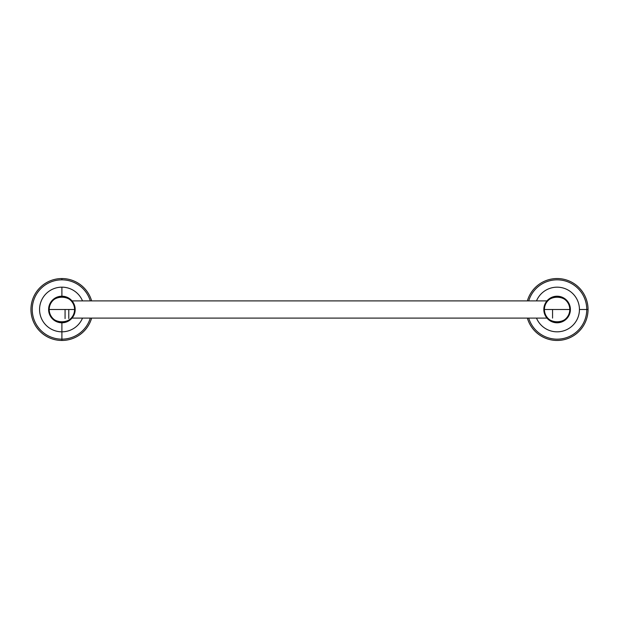 <?xml version="1.0" encoding="UTF-8"?>
<svg xmlns="http://www.w3.org/2000/svg" width="619" height="619" viewBox="0 0 619 619"><rect width="100%" height="100%" fill="white"/><g stroke="black" fill="none" stroke-linecap="round" stroke-linejoin="round"><path stroke-width="0.93" d="M61.9 278.55A30.95 30.95 0 0 0 30.95 309.5A30.95 30.95 0 0 0 91.635 318.096A30.95 30.95 0 0 1 30.95 309.5A30.95 30.95 0 0 1 61.9 278.55L61.9 279.842A29.658 29.658 0 0 0 32.242 309.5A29.658 29.658 0 0 0 61.9 339.158L61.9 322.793A13.293 13.293 0 0 1 48.607 309.5A13.293 13.293 0 0 1 61.9 296.207L61.9 287.162A22.338 22.338 0 0 0 39.562 309.5A22.338 22.338 0 0 0 82.513 318.096A22.338 22.338 0 0 1 39.562 309.5A22.338 22.338 0 0 1 61.9 287.162L61.9 296.207A13.293 13.293 0 0 1 72.036 300.904A13.293 13.293 0 0 0 61.9 296.207L61.9 296.207A13.293 13.293 0 0 0 48.607 309.5A13.293 13.293 0 0 0 61.9 322.793L61.9 339.158A29.658 29.658 0 0 0 90.289 318.096A29.658 29.658 0 0 1 61.9 339.158L61.9 340.45L61.9 339.158A29.658 29.658 0 0 1 32.242 309.5A29.658 29.658 0 0 1 61.9 279.842L61.9 278.55A30.95 30.95 0 0 1 91.635 300.904A30.95 30.95 0 0 0 61.9 278.55M72.036 318.096A13.293 13.293 0 0 1 61.9 322.793L61.9 322.793A13.293 13.293 0 0 0 72.036 318.096M82.513 300.904A22.338 22.338 0 0 0 61.9 287.162A22.338 22.338 0 0 1 82.513 300.904M90.289 300.904A29.658 29.658 0 0 0 61.9 279.842A29.658 29.658 0 0 1 90.289 300.904M68.779 309.5L68.779 318.576M65.065 309.5L65.065 318.576M74.582 309.5C75.363 325.857 48.437 325.857 49.218 309.5L74.582 309.5L49.218 309.5C48.437 293.143 75.363 293.143 74.582 309.5L75.178 309.5A13.278 13.278 0 0 1 61.9 322.778A13.278 13.278 0 0 1 48.622 309.5L49.218 309.5A12.682 12.682 0 0 0 61.9 322.182A12.682 12.682 0 0 0 74.582 309.5A12.682 12.682 0 0 0 61.9 296.818A12.682 12.682 0 0 0 49.218 309.5L48.622 309.5A13.278 13.278 0 0 1 61.9 296.222A13.278 13.278 0 0 1 75.178 309.5L74.582 309.5M543.822 309.5L569.782 309.5C570.563 325.857 543.637 325.857 544.418 309.5C543.637 293.143 570.563 293.143 569.782 309.5L544.418 309.5A12.682 12.682 0 0 0 557.1 322.182A12.682 12.682 0 0 0 569.782 309.5L570.378 309.5A13.278 13.278 0 0 1 557.1 322.778A13.278 13.278 0 0 1 543.822 309.5A13.278 13.278 0 0 1 557.1 296.222A13.278 13.278 0 0 1 570.378 309.5L569.782 309.5A12.682 12.682 0 0 0 557.1 296.818A12.682 12.682 0 0 0 544.418 309.5L543.822 309.5A13.278 13.278 0 0 0 557.1 322.778A13.278 13.278 0 0 0 570.378 309.5L570.393 309.5A13.293 13.293 0 0 1 546.964 318.096A13.293 13.293 0 0 0 570.393 309.5L570.378 309.5A13.278 13.278 0 0 0 557.1 296.222A13.278 13.278 0 0 0 543.822 309.5M556.272 309.5C556.272 321.516 556.272 321.516 556.272 309.5M552.558 309.5L552.558 318.096M527.365 318.096A30.95 30.95 0 0 0 588.05 309.5A30.95 30.95 0 0 0 527.365 300.904A30.95 30.95 0 0 1 588.05 309.5A30.95 30.95 0 0 1 527.365 318.096M536.487 318.096A22.338 22.338 0 0 0 579.438 309.5A22.338 22.338 0 0 0 536.487 300.904A22.338 22.338 0 0 1 579.438 309.5A22.338 22.338 0 0 1 536.487 318.096M546.964 300.904A13.293 13.293 0 0 1 570.393 309.5A13.293 13.293 0 0 0 546.964 300.904M528.711 318.096A29.658 29.658 0 0 0 586.758 309.5L579.438 309.5L586.758 309.5A29.658 29.658 0 0 0 528.711 300.904A29.658 29.658 0 0 1 586.758 309.5L588.05 309.5L586.758 309.5A29.658 29.658 0 0 1 528.711 318.096M75.178 309.5A13.278 13.278 0 0 0 61.9 296.222A13.278 13.278 0 0 0 48.622 309.5A13.278 13.278 0 0 0 61.9 322.778A13.278 13.278 0 0 0 75.178 309.5M546.987 300.904L72.013 300.904M546.987 318.096L72.013 318.096"/></g></svg>
